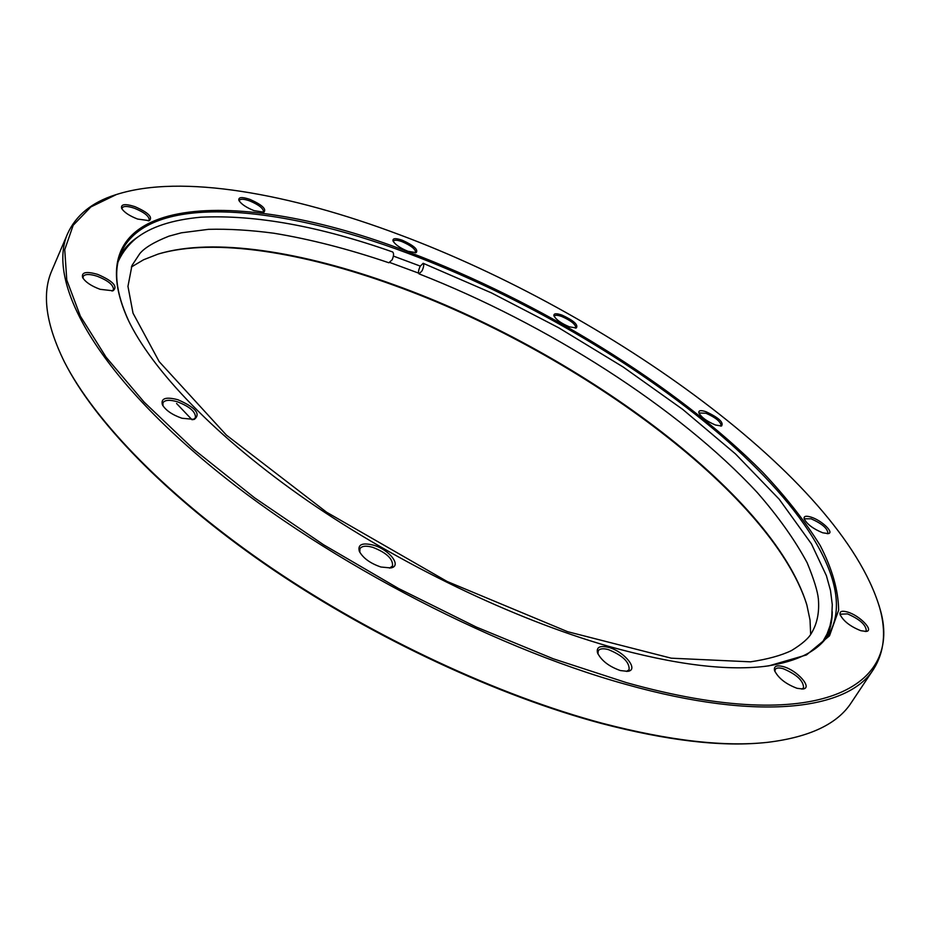 <?xml version="1.0" encoding="UTF-8"?>
<svg xmlns="http://www.w3.org/2000/svg" width="930" height="930" viewBox="0 0 930 930"><rect width="100%" height="100%" fill="white"/><g stroke="black" fill="none" stroke-linecap="round" stroke-linejoin="round"><path stroke-width="1.4" d="M608.034 646.164C513.081 618.834 399.528 564.243 307.842 500.979C216.213 437.588 151.753 370.035 127.794 319.095C70.494 190.79 240.44 186.674 408.212 251.879C539.04 301.099 675.878 384.834 762.647 472.196C786.117 497.12 805.287 521.544 820.179 545.468C832.211 568.823 838.36 590.387 838.639 610.173L829.479 635.853L806.473 654.941L769.029 665.81C729.05 671.541 675.389 664.996 608.034 646.164M764.576 666.368L767.215 666.019C797.894 661.323 818.377 650.837 828.653 634.562C857.03 587.33 804.613 507.269 720.215 434.717C634.516 361.689 519.138 295.066 407.968 253.32C277.954 204.391 148.963 192.522 121.284 252.088C113.297 269.607 115.739 292.485 128.596 320.722L129.758 323.128M806.415 603.431C769.436 490.97 572.473 349.366 393.843 285.278C303.61 252.518 215.4 237.871 159.507 253.657M131.339 267.026L143.615 259.737L157.995 254.123C213.435 237.092 302.901 251.646 394.413 284.894C574.089 349.331 772.632 492.691 806.856 604.965L810.03 620.066L810.658 634.33M762.507 742.826C719.971 746.825 666.357 740.396 601.663 723.54C498.759 696.082 375.697 639.003 274.187 570.45C172.748 501.747 98.557 426.254 66.925 366.722M67.646 233.581L51.999 270.223C41.617 293.415 45.756 323.989 64.414 361.944C94.837 421.569 168.795 497.922 271.13 567.719C373.535 637.352 498.422 695.524 602.663 723.354C669.67 740.78 724.737 747.104 767.878 742.303C809.856 737.13 837.709 723.854 851.427 702.464L873.514 669.309C848.346 709.613 760.066 722.006 626.32 684.492C488.157 646.385 314.689 554.315 202.519 459.246C90.012 363.956 47.488 278.849 67.646 233.581C76.028 215.249 91.861 202.368 115.157 194.916L118.122 193.986M626.541 682.667C819.214 736.641 904.692 686.328 879.478 607.116C840.488 477.857 607.755 312.364 399.528 234.732C290.044 193.545 181.35 173.712 116.424 194.533L90.838 206.96L73.179 225.293L64.74 249.682L66.786 280.07L80.34 316.13L106.078 357.178L144.173 402.167L194.114 449.655L254.634 497.864L323.698 544.841L398.621 588.527L476.253 627.029L553.28 658.789L626.541 682.667M879.013 605.395L879.85 608.394C886.371 631.958 884.267 652.256 873.514 669.309M253.995 210.622C246.043 207.413 241.01 203.972 238.87 200.299C238.289 197.044 241.998 196.753 249.996 199.415C262.109 204.856 266.736 209.111 263.888 212.191L253.995 210.622M262.981 212.377L263.539 211.773C263.434 208.413 258.819 204.786 249.682 200.903C243.997 198.927 240.579 198.729 239.417 200.31L239.324 201.124M137.617 219.05C129.305 215.83 123.957 212.226 121.597 208.25C120.737 204.123 125.155 203.577 134.85 206.623C148.184 212.482 153.008 217.167 149.323 220.677L137.617 219.05M148.335 220.898L149.207 220.015C149.23 216.237 144.313 212.319 134.466 208.262C127.701 206.007 123.597 205.879 122.156 207.902L122.097 209.145M100.161 289.323C91.233 286.022 85.386 282.081 82.607 277.5C81.329 272.176 86.351 271.142 97.662 274.385C112.972 281.011 118.11 286.475 113.065 290.788L100.161 289.323M111.995 291.044L113.448 289.683C113.646 285.103 108.24 280.628 97.22 276.245C89.582 273.85 84.897 273.932 83.165 276.477L83.154 278.465M181.943 418.244C172.178 414.815 165.668 410.328 162.39 404.759C160.692 398.307 165.842 396.61 177.816 399.702C195.556 407.421 201.054 413.99 194.289 419.407L181.943 418.244M193.126 419.651L195.44 417.744C195.881 411.955 189.859 406.631 177.363 401.783C169.667 399.551 164.854 399.9 162.924 402.806L162.959 405.794M380.928 567.021C370.21 563.348 363.002 558.093 359.305 551.258C357.597 544.527 362.2 542.469 373.116 545.073C389.228 549.398 402.376 566.161 390.774 567.939L380.928 567.021M389.577 568.114L392.53 565.998C393.146 558.942 386.543 552.711 372.721 547.305C366.048 545.48 361.782 545.945 359.933 548.723L359.829 552.35M620.403 670.565C608.999 666.531 601.373 660.625 597.513 652.872C596.223 647.129 599.943 645.304 608.662 647.396C624.367 651.419 639.468 670.216 627.622 671.344L620.403 670.565M626.436 671.448L629.133 669.693C629.587 662.125 622.67 655.429 608.383 649.605C603.163 648.198 599.792 648.594 598.257 650.768L597.967 653.976M797.033 688.293C785.722 684.015 778.224 678.086 774.516 670.507C773.667 666.182 776.631 664.892 783.409 666.647C797.394 670.344 813.122 688.246 802.823 689.002L797.033 688.293M801.695 689.06L803.555 687.863C803.578 680.865 796.801 674.483 783.223 668.705C779.096 667.542 776.445 667.763 775.248 669.367L774.911 671.565M860.82 630.691C850.299 626.495 843.382 621.112 840.081 614.544C839.488 611.277 842.022 610.452 847.66 612.068C859.739 615.532 874.398 630.738 866.179 631.435L860.82 630.691M865.144 631.505L866.283 630.691C865.97 624.832 859.715 619.229 847.509 613.893L840.72 614.16L840.429 615.509M822.69 532.785C813.157 528.856 806.973 524.183 804.136 518.766C803.683 516.08 806.054 515.557 811.262 517.185C821.864 520.521 834.675 532.878 828.188 533.622L822.69 532.785M827.235 533.704L827.933 533.134C827.502 528.368 821.899 523.59 811.111 518.801L804.694 518.777L804.485 519.638M715.519 425.022C706.846 421.383 701.29 417.314 698.849 412.792C698.453 410.363 700.883 410.025 706.149 411.769C718.797 417.744 723.935 422.487 721.54 426.01L715.519 425.022M720.645 426.103L721.134 425.661C720.738 421.697 715.693 417.57 705.986 413.246L699.348 412.978L699.197 413.618M569.381 326.825C561.267 323.419 556.128 319.757 553.943 315.816C553.559 313.375 556.233 313.131 561.987 315.096C573.775 320.583 578.553 324.896 576.298 327.999L569.381 326.825M575.438 328.127L575.844 327.709C575.531 324.245 570.846 320.513 561.79 316.514C557.733 315.072 555.28 314.921 554.443 316.049L554.315 316.607M407.91 251.274C400.04 248.019 395.064 244.555 392.995 240.893C392.553 238.185 395.657 237.964 402.318 240.242C413.92 245.555 418.535 249.705 416.129 252.669L407.91 251.274M415.257 252.809L415.687 252.356C415.478 249.077 410.932 245.52 402.062 241.661C397.319 239.975 394.471 239.777 393.506 241.068L393.39 241.684M389.996 262.562L418.547 273.106M422.046 270.851L419.046 273.873C418.047 272.723 418.419 270.212 420.151 266.317L423.15 263.283C424.15 264.422 423.789 266.945 422.046 270.851M419.046 273.873C546.759 323.861 678.54 407.503 757.38 492.668C778.491 516.871 795.092 540.272 807.194 562.848C813.878 579.158 817.61 591.189 818.365 598.92C819.504 612.091 817.238 623.449 811.576 632.97C808.844 638.166 802.137 644.037 791.453 650.582C781.177 655.522 767.529 659.265 750.522 661.835L671.228 658.184L567.614 631.691L447.121 581.471L326.581 512.198L226.432 435.135L159.193 361.642L133.025 313.178L127.956 286.359L131.967 265.515L139.744 253.692C144.476 247.845 154.217 241.998 168.981 236.15L181.362 232.814L208.483 229.338C228.629 228.815 250.426 230.117 273.873 233.232C310.143 239.184 348.471 249.031 388.868 262.772L392.146 259.819C393.832 255.831 393.995 253.204 392.623 251.96L392.576 251.949M192.045 419.767L176.572 403.492M119.633 256.343C124.05 248.484 130.305 241.893 138.407 236.58M393.39 256.076L420.267 266.096M832.257 611.742C832.245 621.438 830.165 630.284 826.003 638.271M128.596 320.722L127.794 319.095M879.478 607.116L879.85 608.394M116.424 194.533L115.157 194.916M767.215 666.019L769.029 665.81M423.15 263.283L491.47 292.904L558.756 327.813L623.123 366.978L682.713 409.386L735.456 453.887L779.177 499.201L811.437 543.876L826.386 575.658L830.478 590.387L832.28 604.651L831.734 617.369L829.99 625.878L827.049 633.981L822.306 642.49M118.133 261.749L118.552 260.772C122.574 252.251 128.305 244.857 135.768 238.603C150.369 226.955 172.108 219.817 200.985 217.19C255.68 214.632 319.56 226.222 392.623 251.96"/></g></svg>
